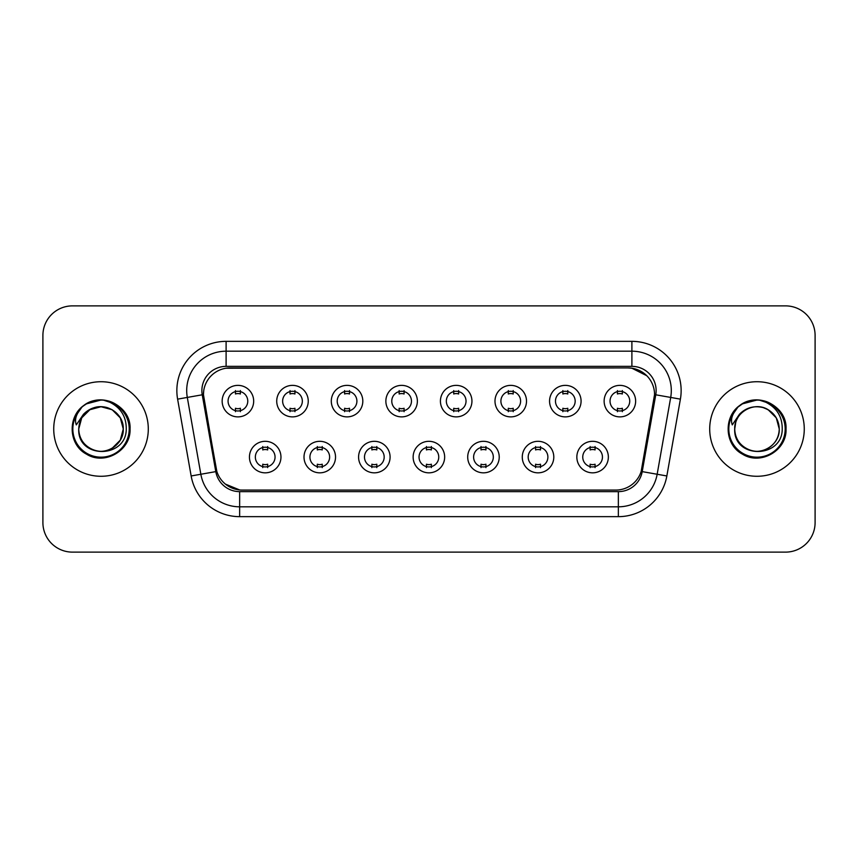 <?xml version="1.0" encoding="UTF-8"?>
<svg xmlns="http://www.w3.org/2000/svg" width="858" height="858" viewBox="0 0 858 858"><rect width="100%" height="100%" fill="white"/><g stroke="black" fill="none" stroke-linecap="round" stroke-linejoin="round"><path stroke-width="1.29" d="M335.532 457.067A15.755 15.755 0 0 1 319.766 472.833A15.755 15.755 0 0 1 304.011 457.067A15.755 15.755 0 0 1 319.766 441.312A15.755 15.755 0 0 1 335.532 457.067M309.92 457.067A9.846 9.846 0 0 0 319.766 466.924A9.846 9.846 0 0 0 329.622 457.067A9.846 9.846 0 0 0 319.766 447.222A9.846 9.846 0 0 0 309.92 457.067M390.09 457.067A15.755 15.755 0 0 1 374.335 472.833A15.755 15.755 0 0 1 358.58 457.067A15.755 15.755 0 0 1 374.335 441.312A15.755 15.755 0 0 1 390.09 457.067M364.489 457.067A9.846 9.846 0 0 0 374.335 466.924A9.846 9.846 0 0 0 384.18 457.067A9.846 9.846 0 0 0 374.335 447.222A9.846 9.846 0 0 0 364.489 457.067M444.659 457.067A15.755 15.755 0 0 1 428.903 472.833A15.755 15.755 0 0 1 413.138 457.067A15.755 15.755 0 0 1 428.903 441.312A15.755 15.755 0 0 1 444.659 457.067M419.047 457.067A9.846 9.846 0 0 0 428.903 466.924A9.846 9.846 0 0 0 438.749 457.067A9.846 9.846 0 0 0 428.903 447.222A9.846 9.846 0 0 0 419.047 457.067M499.227 457.067A15.755 15.755 0 0 1 483.472 472.833A15.755 15.755 0 0 1 467.707 457.067A15.755 15.755 0 0 1 483.472 441.312A15.755 15.755 0 0 1 499.227 457.067M473.616 457.067A9.846 9.846 0 0 0 483.472 466.924A9.846 9.846 0 0 0 493.318 457.067A9.846 9.846 0 0 0 483.472 447.222A9.846 9.846 0 0 0 473.616 457.067M553.796 457.067A15.755 15.755 0 0 1 538.03 472.833A15.755 15.755 0 0 1 522.275 457.067A15.755 15.755 0 0 1 538.03 441.312A15.755 15.755 0 0 1 553.796 457.067M528.185 457.067A9.846 9.846 0 0 0 538.03 466.924A9.846 9.846 0 0 0 547.887 457.067A9.846 9.846 0 0 0 538.03 447.222A9.846 9.846 0 0 0 528.185 457.067M608.354 457.067A15.755 15.755 0 0 1 592.599 472.833A15.755 15.755 0 0 1 576.844 457.067A15.755 15.755 0 0 1 592.599 441.312A15.755 15.755 0 0 1 608.354 457.067M582.754 457.067A9.846 9.846 0 0 0 592.599 466.924A9.846 9.846 0 0 0 602.445 457.067A9.846 9.846 0 0 0 592.599 447.222A9.846 9.846 0 0 0 582.754 457.067M280.963 457.067A15.755 15.755 0 0 1 265.208 472.833A15.755 15.755 0 0 1 249.442 457.067A15.755 15.755 0 0 1 265.208 441.312A15.755 15.755 0 0 1 280.963 457.067M255.352 457.067A9.846 9.846 0 0 0 265.208 466.924A9.846 9.846 0 0 0 275.053 457.067A9.846 9.846 0 0 0 265.208 447.222A9.846 9.846 0 0 0 255.352 457.067M308.247 401.126A15.755 15.755 0 0 1 292.481 416.881A15.755 15.755 0 0 1 276.726 401.126A15.755 15.755 0 0 1 292.481 385.371A15.755 15.755 0 0 1 308.247 401.126M282.636 401.126A9.846 9.846 0 0 0 292.481 410.971A9.846 9.846 0 0 0 302.338 401.126A9.846 9.846 0 0 0 292.481 391.28A9.846 9.846 0 0 0 282.636 401.126M362.816 401.126A15.755 15.755 0 0 1 347.05 416.881A15.755 15.755 0 0 1 331.295 401.126A15.755 15.755 0 0 1 347.05 385.371A15.755 15.755 0 0 1 362.816 401.126M337.205 401.126A9.846 9.846 0 0 0 347.05 410.971A9.846 9.846 0 0 0 356.907 401.126A9.846 9.846 0 0 0 347.05 391.28A9.846 9.846 0 0 0 337.205 401.126M417.374 401.126A15.755 15.755 0 0 1 401.619 416.881A15.755 15.755 0 0 1 385.864 401.126A15.755 15.755 0 0 1 401.619 385.371A15.755 15.755 0 0 1 417.374 401.126M391.774 401.126A9.846 9.846 0 0 0 401.619 410.971A9.846 9.846 0 0 0 411.465 401.126A9.846 9.846 0 0 0 401.619 391.28A9.846 9.846 0 0 0 391.774 401.126M471.943 401.126A15.755 15.755 0 0 1 456.188 416.881A15.755 15.755 0 0 1 440.422 401.126A15.755 15.755 0 0 1 456.188 385.371A15.755 15.755 0 0 1 471.943 401.126M446.332 401.126A9.846 9.846 0 0 0 456.188 410.971A9.846 9.846 0 0 0 466.033 401.126A9.846 9.846 0 0 0 456.188 391.28A9.846 9.846 0 0 0 446.332 401.126M526.512 401.126A15.755 15.755 0 0 1 510.746 416.881A15.755 15.755 0 0 1 494.991 401.126A15.755 15.755 0 0 1 510.746 385.371A15.755 15.755 0 0 1 526.512 401.126M500.9 401.126A9.846 9.846 0 0 0 510.746 410.971A9.846 9.846 0 0 0 520.602 401.126A9.846 9.846 0 0 0 510.746 391.28A9.846 9.846 0 0 0 500.9 401.126M581.08 401.126A15.755 15.755 0 0 1 565.315 416.881A15.755 15.755 0 0 1 549.56 401.126A15.755 15.755 0 0 1 565.315 385.371A15.755 15.755 0 0 1 581.08 401.126M555.469 401.126A9.846 9.846 0 0 0 565.315 410.971A9.846 9.846 0 0 0 575.171 401.126A9.846 9.846 0 0 0 565.315 391.28A9.846 9.846 0 0 0 555.469 401.126M635.639 401.126A15.755 15.755 0 0 1 619.884 416.881A15.755 15.755 0 0 1 604.129 401.126A15.755 15.755 0 0 1 619.884 385.371A15.755 15.755 0 0 1 635.639 401.126M610.038 401.126A9.846 9.846 0 0 0 619.884 410.971A9.846 9.846 0 0 0 629.729 401.126A9.846 9.846 0 0 0 619.884 391.28A9.846 9.846 0 0 0 610.038 401.126M253.678 401.126A15.755 15.755 0 0 1 237.923 416.881A15.755 15.755 0 0 1 222.158 401.126A15.755 15.755 0 0 1 237.923 385.371A15.755 15.755 0 0 1 253.678 401.126M228.067 401.126A9.846 9.846 0 0 0 237.923 410.971A9.846 9.846 0 0 0 247.769 401.126A9.846 9.846 0 0 0 237.923 391.28A9.846 9.846 0 0 0 228.067 401.126M216.827 471.439L203.85 399.142A26.598 26.598 0 0 1 230.041 367.932L627.959 367.932A26.598 26.598 0 0 1 654.15 399.142L641.988 468.093A26.598 26.598 0 0 1 615.797 490.068L242.203 490.068A26.598 26.598 0 0 1 216.012 468.093L203.443 394.583M53.732 429A47.276 47.276 0 0 0 101.008 476.276A47.276 47.276 0 0 0 148.295 429A47.276 47.276 0 0 0 101.008 381.724A47.276 47.276 0 0 0 53.732 429A47.276 47.276 0 0 0 101.008 476.276A47.276 47.276 0 0 0 148.295 429A47.276 47.276 0 0 0 101.008 381.724A47.276 47.276 0 0 0 53.732 429M709.705 429A47.276 47.276 0 0 0 756.992 476.276A47.276 47.276 0 0 0 804.268 429A47.276 47.276 0 0 0 756.992 381.724A47.276 47.276 0 0 0 709.705 429A47.276 47.276 0 0 0 756.992 476.276A47.276 47.276 0 0 0 804.268 429A47.276 47.276 0 0 0 756.992 381.724A47.276 47.276 0 0 0 709.705 429M226.104 368.221L627.959 367.932L631.896 368.221L646.76 375.718M203.443 394.53L203.743 390.583M201.877 390.583A24.228 24.228 0 0 0 202.241 394.798L215.787 471.621A24.228 24.228 0 0 0 239.65 491.634L618.35 491.634A24.228 24.228 0 0 0 642.213 471.621L655.759 394.798A24.228 24.228 0 0 0 631.896 366.366L226.104 366.366A24.228 24.228 0 0 0 201.877 390.583M177.606 399.142A49.249 49.249 0 0 1 226.104 341.345L631.896 341.345A49.249 49.249 0 0 1 680.394 399.142L666.848 475.965A49.249 49.249 0 0 1 618.35 516.655L239.65 516.655A49.249 49.249 0 0 1 191.152 475.965L177.606 399.142L187.301 397.426A39.393 39.393 0 0 1 226.104 351.19L631.896 351.19A39.393 39.393 0 0 1 670.699 397.426L657.153 474.26A39.393 39.393 0 0 1 618.35 506.81L239.65 506.81A39.393 39.393 0 0 1 200.847 474.26L187.301 397.426A39.393 39.393 0 0 1 186.701 390.583M239.65 489.939L225.45 484.126M654.557 394.583L641.173 471.439M815.1 335.435A29.547 29.547 0 0 0 785.553 305.877L72.447 305.877A29.547 29.547 0 0 0 42.9 335.435L42.9 522.565A29.547 29.547 0 0 0 72.447 552.123L785.553 552.123A29.547 29.547 0 0 0 815.1 522.565L815.1 335.435L815.1 522.565M615.797 490.068L242.203 490.068M42.9 335.435L42.9 522.565M785.553 305.877L72.447 305.877M72.447 552.123L785.553 552.123M240.379 390.572L240.379 393.983A7.561 7.561 0 0 0 235.457 393.983L235.457 390.572M235.457 411.679L235.457 408.269A7.561 7.561 0 0 0 240.379 408.269L240.379 411.679M262.741 467.621L262.741 464.21A7.561 7.561 0 0 0 267.664 464.21L267.664 467.621M267.664 446.525L267.664 449.924A7.561 7.561 0 0 0 262.741 449.924L262.741 446.525M294.948 390.572L294.948 393.983A7.561 7.561 0 0 0 290.025 393.983L290.025 390.572M290.025 411.679L290.025 408.269A7.561 7.561 0 0 0 294.948 408.269L294.948 411.679M349.517 390.572L349.517 393.983A7.561 7.561 0 0 0 344.594 393.983L344.594 390.572M344.594 411.679L344.594 408.269A7.561 7.561 0 0 0 349.517 408.269L349.517 411.679M404.086 390.572L404.086 393.983A7.561 7.561 0 0 0 399.152 393.983L399.152 390.572M399.152 411.679L399.152 408.269A7.561 7.561 0 0 0 404.086 408.269L404.086 411.679M458.644 390.572L458.644 393.983A7.561 7.561 0 0 0 453.721 393.983L453.721 390.572M453.721 411.679L453.721 408.269A7.561 7.561 0 0 0 458.644 408.269L458.644 411.679M317.31 467.621L317.31 464.21A7.561 7.561 0 0 0 322.233 464.21L322.233 467.621M322.233 446.525L322.233 449.924A7.561 7.561 0 0 0 317.31 449.924L317.31 446.525M371.868 467.621L371.868 464.21A7.561 7.561 0 0 0 376.801 464.21L376.801 467.621M376.801 446.525L376.801 449.924A7.561 7.561 0 0 0 371.868 449.924L371.868 446.525M426.437 467.621L426.437 464.21A7.561 7.561 0 0 0 431.359 464.21L431.359 467.621M431.359 446.525L431.359 449.924A7.561 7.561 0 0 0 426.437 449.924L426.437 446.525M79.773 422.308L78.722 429C77.499 459.245 126.416 458.698 126.255 429C126.34 416.72 120.86 407.797 109.813 402.23L103.153 400.043C95.12 399.571 88.042 401.93 81.918 407.121L77.906 412.88C75.461 417.009 74.925 421.01 76.298 424.892L83.473 414.264C90.154 407.582 98.102 405.373 107.325 407.647A22.265 22.265 0 0 0 79.773 422.308L78.743 429C79.043 420.602 82.754 414.178 89.876 409.716C103.754 400.825 124.035 412.537 123.273 429C124.035 445.463 103.754 457.175 89.876 448.284C82.754 443.822 79.043 437.398 78.743 429C79.043 420.602 82.754 414.178 89.876 409.716C103.754 400.825 124.035 412.537 123.273 429L120.292 440.133L112.141 448.284M123.273 429C122.587 418.307 117.267 411.186 107.325 407.647L112.141 409.716L120.292 417.867L123.273 429C122.973 437.398 119.262 443.822 112.141 448.284C98.262 457.175 77.992 445.463 78.743 429L81.725 417.867L89.876 409.716L101.008 406.735L112.141 409.716M83.505 405.834L86.497 403.85L101.244 399.967L86.497 403.85L83.505 405.834L86.497 403.85L101.244 399.967L86.497 403.85L83.827 405.598M81.918 407.121C98.831 390.529 131.392 404.933 130.051 429C131.038 450.471 104.59 465.733 86.497 454.15C67.407 444.272 67.407 413.728 86.497 403.85C104.59 392.267 131.038 407.529 130.051 429C131.038 450.471 104.59 465.733 86.497 454.15C67.407 444.272 67.407 413.728 86.497 403.85C104.59 392.267 131.038 407.529 130.051 429C131.038 450.471 104.59 465.733 86.497 454.15C67.407 444.272 67.407 413.728 86.497 403.85C104.59 392.267 131.038 407.529 130.051 429C131.038 450.471 104.59 465.733 86.497 454.15C67.407 444.272 67.407 413.728 86.497 403.85C104.59 392.267 131.038 407.529 130.051 429C131.038 450.471 104.59 465.733 86.497 454.15C67.407 444.272 67.407 413.728 86.497 403.85C101.566 396.825 114.361 399.699 124.882 412.462M735.756 422.308L734.695 429C733.472 459.245 782.389 458.698 782.228 429C782.324 416.72 776.844 407.797 765.786 402.23L759.126 400.043C751.104 399.571 744.025 401.93 737.901 407.121L733.88 412.88C731.434 417.009 730.898 421.01 732.271 424.892L739.446 414.264C746.128 407.582 754.075 405.373 763.298 407.647A22.265 22.265 0 0 0 735.756 422.308L734.727 429C733.965 412.537 754.246 400.825 768.125 409.716C775.246 414.178 778.957 420.602 779.257 429C780.008 445.463 759.738 457.175 745.859 448.284C738.738 443.822 735.027 437.398 734.727 429L735.756 422.308L734.727 429C733.965 445.463 754.246 457.175 768.125 448.284C775.246 443.822 778.957 437.398 779.257 429L776.275 417.867L768.125 409.716L763.298 407.647L768.125 409.716L776.275 417.867L779.257 429C778.56 418.307 773.24 411.186 763.298 407.647L768.125 409.716M737.955 407.067L742.47 403.85L757.217 399.967L742.47 403.85L737.955 407.067L742.47 403.85L757.217 399.967L742.47 403.85L737.955 407.067L742.47 403.85L757.217 399.967M737.901 407.121C754.815 390.529 787.376 404.933 786.025 429C787.011 450.471 760.563 465.733 742.47 454.15C723.38 444.272 723.38 413.728 742.47 403.85C760.563 392.267 787.011 407.529 786.025 429C787.011 450.471 760.563 465.733 742.47 454.15C723.38 444.272 723.38 413.728 742.47 403.85C760.563 392.267 787.011 407.529 786.025 429C787.011 450.471 760.563 465.733 742.47 454.15C723.38 444.272 723.38 413.728 742.47 403.85C760.563 392.267 787.011 407.529 786.025 429C787.011 450.471 760.563 465.733 742.47 454.15C723.38 444.272 723.38 413.728 742.47 403.85C760.563 392.267 787.011 407.529 786.025 429C787.011 450.471 760.563 465.733 742.47 454.15C723.38 444.272 723.38 413.728 742.47 403.85C757.539 396.825 770.334 399.699 780.855 412.462M513.213 390.572L513.213 393.983A7.561 7.561 0 0 0 508.29 393.983L508.29 390.572M508.29 411.679L508.29 408.269A7.561 7.561 0 0 0 513.213 408.269L513.213 411.679M567.781 390.572L567.781 393.983A7.561 7.561 0 0 0 562.859 393.983L562.859 390.572M562.859 411.679L562.859 408.269A7.561 7.561 0 0 0 567.781 408.269L567.781 411.679M622.35 390.572L622.35 393.983A7.561 7.561 0 0 0 617.417 393.983L617.417 390.572M617.417 411.679L617.417 408.269A7.561 7.561 0 0 0 622.35 408.269L622.35 411.679M481.006 467.621L481.006 464.21A7.561 7.561 0 0 0 485.928 464.21L485.928 467.621M485.928 446.525L485.928 449.924A7.561 7.561 0 0 0 481.006 449.924L481.006 446.525M535.574 467.621L535.574 464.21A7.561 7.561 0 0 0 540.497 464.21L540.497 467.621M540.497 446.525L540.497 449.924A7.561 7.561 0 0 0 535.574 449.924L535.574 446.525M590.132 467.621L590.132 464.21A7.561 7.561 0 0 0 595.066 464.21L595.066 467.621M595.066 446.525L595.066 449.924A7.561 7.561 0 0 0 590.132 449.924L590.132 446.525M631.896 341.345L631.896 366.366M187.301 397.426L202.241 394.798M239.65 516.655L239.65 491.634M618.35 491.634L618.35 516.655M642.213 471.621L666.848 475.965M191.152 475.965L215.787 471.621M655.759 394.798L680.394 399.142M226.104 341.345L226.104 366.366M77.906 412.88A28.175 28.175 0 0 0 101.008 457.175A28.175 28.175 0 0 0 109.813 402.23M733.88 412.88A28.175 28.175 0 0 0 756.992 457.175A28.175 28.175 0 0 0 765.786 402.23"/></g></svg>

